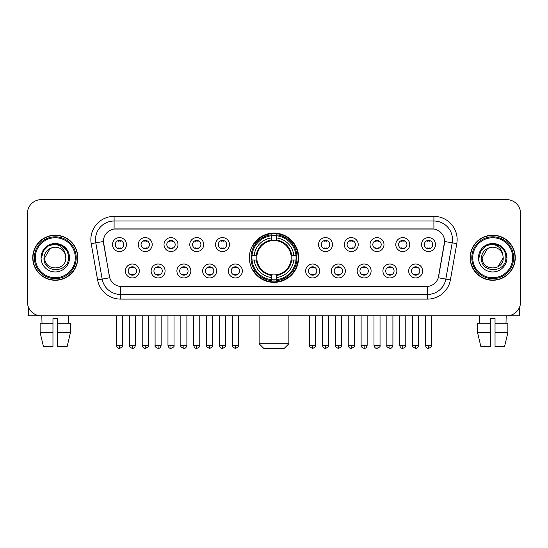 <?xml version="1.0" encoding="UTF-8"?>
<svg xmlns="http://www.w3.org/2000/svg" width="548" height="548" viewBox="0 0 548 548"><rect width="100%" height="100%" fill="white"/><g stroke="black" fill="none" stroke-linecap="round" stroke-linejoin="round"><path stroke-width="0.82" d="M249.361 257.731A24.639 24.639 0 0 0 274 282.364A24.639 24.639 0 0 0 298.639 257.731A24.639 24.639 0 0 0 274 233.092A24.639 24.639 0 0 0 249.361 257.731M165.085 270.979A6.973 6.973 0 0 1 158.112 277.952A6.973 6.973 0 0 1 151.138 270.979A6.973 6.973 0 0 1 158.112 264.006A6.973 6.973 0 0 1 165.085 270.979M153.933 270.979A4.185 4.185 0 0 0 158.112 275.165A4.185 4.185 0 0 0 162.297 270.979A4.185 4.185 0 0 0 158.112 266.794A4.185 4.185 0 0 0 153.933 270.979M190.841 270.979A6.973 6.973 0 0 1 183.868 277.952A6.973 6.973 0 0 1 176.894 270.979A6.973 6.973 0 0 1 183.868 264.006A6.973 6.973 0 0 1 190.841 270.979M179.682 270.979A4.185 4.185 0 0 0 183.868 275.165A4.185 4.185 0 0 0 188.053 270.979A4.185 4.185 0 0 0 183.868 266.794A4.185 4.185 0 0 0 179.682 270.979M216.59 270.979A6.973 6.973 0 0 1 209.617 277.952A6.973 6.973 0 0 1 202.644 270.979A6.973 6.973 0 0 1 209.617 264.006A6.973 6.973 0 0 1 216.59 270.979M205.438 270.979A4.185 4.185 0 0 0 209.617 275.165A4.185 4.185 0 0 0 213.802 270.979A4.185 4.185 0 0 0 209.617 266.794A4.185 4.185 0 0 0 205.438 270.979M242.346 270.979A6.973 6.973 0 0 1 235.373 277.952A6.973 6.973 0 0 1 228.4 270.979A6.973 6.973 0 0 1 235.373 264.006A6.973 6.973 0 0 1 242.346 270.979M231.188 270.979A4.185 4.185 0 0 0 235.373 275.165A4.185 4.185 0 0 0 239.558 270.979A4.185 4.185 0 0 0 235.373 266.794A4.185 4.185 0 0 0 231.188 270.979M319.6 270.979A6.973 6.973 0 0 1 312.627 277.952A6.973 6.973 0 0 1 305.654 270.979A6.973 6.973 0 0 1 312.627 264.006A6.973 6.973 0 0 1 319.6 270.979M308.442 270.979A4.185 4.185 0 0 0 312.627 275.165A4.185 4.185 0 0 0 316.812 270.979A4.185 4.185 0 0 0 312.627 266.794A4.185 4.185 0 0 0 308.442 270.979M345.356 270.979A6.973 6.973 0 0 1 338.383 277.952A6.973 6.973 0 0 1 331.41 270.979A6.973 6.973 0 0 1 338.383 264.006A6.973 6.973 0 0 1 345.356 270.979M334.198 270.979A4.185 4.185 0 0 0 338.383 275.165A4.185 4.185 0 0 0 342.562 270.979A4.185 4.185 0 0 0 338.383 266.794A4.185 4.185 0 0 0 334.198 270.979M371.106 270.979A6.973 6.973 0 0 1 364.132 277.952A6.973 6.973 0 0 1 357.159 270.979A6.973 6.973 0 0 1 364.132 264.006A6.973 6.973 0 0 1 371.106 270.979M359.947 270.979A4.185 4.185 0 0 0 364.132 275.165A4.185 4.185 0 0 0 368.318 270.979A4.185 4.185 0 0 0 364.132 266.794A4.185 4.185 0 0 0 359.947 270.979M396.862 270.979A6.973 6.973 0 0 1 389.888 277.952A6.973 6.973 0 0 1 382.915 270.979A6.973 6.973 0 0 1 389.888 264.006A6.973 6.973 0 0 1 396.862 270.979M385.703 270.979A4.185 4.185 0 0 0 389.888 275.165A4.185 4.185 0 0 0 394.067 270.979A4.185 4.185 0 0 0 389.888 266.794A4.185 4.185 0 0 0 385.703 270.979M422.611 270.979A6.973 6.973 0 0 1 415.637 277.952A6.973 6.973 0 0 1 408.664 270.979A6.973 6.973 0 0 1 415.637 264.006A6.973 6.973 0 0 1 422.611 270.979M411.452 270.979A4.185 4.185 0 0 0 415.637 275.165A4.185 4.185 0 0 0 419.823 270.979A4.185 4.185 0 0 0 415.637 266.794A4.185 4.185 0 0 0 411.452 270.979M139.336 270.979A6.973 6.973 0 0 1 132.363 277.952A6.973 6.973 0 0 1 125.389 270.979A6.973 6.973 0 0 1 132.363 264.006A6.973 6.973 0 0 1 139.336 270.979M128.177 270.979A4.185 4.185 0 0 0 132.363 275.165A4.185 4.185 0 0 0 136.548 270.979A4.185 4.185 0 0 0 132.363 266.794A4.185 4.185 0 0 0 128.177 270.979M152.214 244.572A6.973 6.973 0 0 1 145.241 251.546A6.973 6.973 0 0 1 138.267 244.572A6.973 6.973 0 0 1 145.241 237.606A6.973 6.973 0 0 1 152.214 244.572M141.055 244.572A4.185 4.185 0 0 0 145.241 248.758A4.185 4.185 0 0 0 149.419 244.572A4.185 4.185 0 0 0 145.241 240.394A4.185 4.185 0 0 0 141.055 244.572M177.963 244.572A6.973 6.973 0 0 1 170.99 251.546A6.973 6.973 0 0 1 164.016 244.572A6.973 6.973 0 0 1 170.99 237.606A6.973 6.973 0 0 1 177.963 244.572M166.804 244.572A4.185 4.185 0 0 0 170.99 248.758A4.185 4.185 0 0 0 175.175 244.572A4.185 4.185 0 0 0 170.99 240.394A4.185 4.185 0 0 0 166.804 244.572M203.712 244.572A6.973 6.973 0 0 1 196.746 251.546A6.973 6.973 0 0 1 189.772 244.572A6.973 6.973 0 0 1 196.746 237.606A6.973 6.973 0 0 1 203.712 244.572M192.56 244.572A4.185 4.185 0 0 0 196.746 248.758A4.185 4.185 0 0 0 200.924 244.572A4.185 4.185 0 0 0 196.746 240.394A4.185 4.185 0 0 0 192.56 244.572M229.468 244.572A6.973 6.973 0 0 1 222.495 251.546A6.973 6.973 0 0 1 215.522 244.572A6.973 6.973 0 0 1 222.495 237.606A6.973 6.973 0 0 1 229.468 244.572M218.31 244.572A4.185 4.185 0 0 0 222.495 248.758A4.185 4.185 0 0 0 226.68 244.572A4.185 4.185 0 0 0 222.495 240.394A4.185 4.185 0 0 0 218.31 244.572M332.478 244.572A6.973 6.973 0 0 1 325.505 251.546A6.973 6.973 0 0 1 318.532 244.572A6.973 6.973 0 0 1 325.505 237.606A6.973 6.973 0 0 1 332.478 244.572M321.32 244.572A4.185 4.185 0 0 0 325.505 248.758A4.185 4.185 0 0 0 329.691 244.572A4.185 4.185 0 0 0 325.505 240.394A4.185 4.185 0 0 0 321.32 244.572M358.228 244.572A6.973 6.973 0 0 1 351.254 251.546A6.973 6.973 0 0 1 344.288 244.572A6.973 6.973 0 0 1 351.254 237.606A6.973 6.973 0 0 1 358.228 244.572M347.076 244.572A4.185 4.185 0 0 0 351.254 248.758A4.185 4.185 0 0 0 355.44 244.572A4.185 4.185 0 0 0 351.254 240.394A4.185 4.185 0 0 0 347.076 244.572M383.984 244.572A6.973 6.973 0 0 1 377.01 251.546A6.973 6.973 0 0 1 370.037 244.572A6.973 6.973 0 0 1 377.01 237.606A6.973 6.973 0 0 1 383.984 244.572M372.825 244.572A4.185 4.185 0 0 0 377.01 248.758A4.185 4.185 0 0 0 381.196 244.572A4.185 4.185 0 0 0 377.01 240.394A4.185 4.185 0 0 0 372.825 244.572M409.733 244.572A6.973 6.973 0 0 1 402.759 251.546A6.973 6.973 0 0 1 395.786 244.572A6.973 6.973 0 0 1 402.759 237.606A6.973 6.973 0 0 1 409.733 244.572M398.581 244.572A4.185 4.185 0 0 0 402.759 248.758A4.185 4.185 0 0 0 406.945 244.572A4.185 4.185 0 0 0 402.759 240.394A4.185 4.185 0 0 0 398.581 244.572M435.489 244.572A6.973 6.973 0 0 1 428.515 251.546A6.973 6.973 0 0 1 421.542 244.572A6.973 6.973 0 0 1 428.515 237.606A6.973 6.973 0 0 1 435.489 244.572M424.33 244.572A4.185 4.185 0 0 0 428.515 248.758A4.185 4.185 0 0 0 432.701 244.572A4.185 4.185 0 0 0 428.515 240.394A4.185 4.185 0 0 0 424.33 244.572M126.458 244.572A6.973 6.973 0 0 1 119.485 251.546A6.973 6.973 0 0 1 112.511 244.572A6.973 6.973 0 0 1 119.485 237.606A6.973 6.973 0 0 1 126.458 244.572M115.299 244.572A4.185 4.185 0 0 0 119.485 248.758A4.185 4.185 0 0 0 123.67 244.572A4.185 4.185 0 0 0 119.485 240.394A4.185 4.185 0 0 0 115.299 244.572M97.599 279.898L91.208 243.641A23.242 23.242 0 0 1 114.094 216.357L433.906 216.357A23.242 23.242 0 0 1 456.792 243.641L450.401 279.898A23.242 23.242 0 0 1 427.515 299.098L120.485 299.098A23.242 23.242 0 0 1 97.599 279.898L109.716 277.761L103.593 243.641A12.549 12.549 0 0 1 115.95 228.913L432.05 228.913A12.549 12.549 0 0 1 444.407 243.641L438.667 276.178A12.549 12.549 0 0 1 426.31 286.549L121.69 286.549A12.549 12.549 0 0 1 109.333 276.178L103.401 241.49L95.784 242.833A18.591 18.591 0 0 1 114.094 221.008L433.906 221.008A18.591 18.591 0 0 1 452.216 242.833L445.825 279.09A18.591 18.591 0 0 1 427.515 294.454L120.485 294.454A18.591 18.591 0 0 1 102.175 279.09L95.784 242.833A18.591 18.591 0 0 1 95.503 239.599M251.573 260.053A22.543 22.543 0 0 1 251.573 255.409M32.743 257.731A22.543 22.543 0 0 0 55.293 280.275A22.543 22.543 0 0 0 77.837 257.731A22.543 22.543 0 0 0 55.293 235.188A22.543 22.543 0 0 0 32.743 257.731M470.163 257.731A22.543 22.543 0 0 0 492.707 280.275A22.543 22.543 0 0 0 515.257 257.731A22.543 22.543 0 0 0 492.707 235.188A22.543 22.543 0 0 0 470.163 257.731M114.094 216.357L114.094 229.05L433.906 229.05L433.906 216.357M103.401 241.463L103.538 239.599M426.31 286.549L121.69 286.549M456.792 243.641L444.599 241.49L438.284 277.761L450.401 279.898M438.667 276.178L438.592 276.576M109.408 276.576L109.333 276.178M520.6 213.569A13.947 13.947 0 0 0 506.653 199.623L41.347 199.623A13.947 13.947 0 0 0 27.4 213.569L27.4 301.893A13.947 13.947 0 0 0 41.347 315.833L506.653 315.833A13.947 13.947 0 0 0 520.6 301.893L520.6 213.569L520.6 301.893M27.4 213.569L27.4 301.893M506.653 199.623L41.347 199.623M41.347 315.833L506.653 315.833M28.332 306.901L28.332 315.833L82.255 315.833M40.127 323.272L40.127 332.568L43.429 346.514L40.127 332.568L40.127 323.272L52.964 323.272L52.964 318.628L57.615 318.628L57.615 323.272L70.452 323.272L70.452 332.568L67.151 346.514L70.452 332.568L57.615 332.568L57.615 323.272L57.615 346.514L67.151 346.514M68.774 315.833L68.569 323.272M52.964 323.272L52.964 346.514L43.429 346.514M40.127 332.568L52.964 332.568M41.812 315.833L42.011 323.272M75.282 257.731A19.988 19.988 0 0 0 55.293 237.743A19.988 19.988 0 0 0 35.305 257.731A19.988 19.988 0 0 0 55.293 277.72A19.988 19.988 0 0 0 75.282 257.731M76.206 257.731A20.92 20.92 0 0 0 55.293 236.811A20.92 20.92 0 0 0 34.373 257.731A20.92 20.92 0 0 0 55.293 278.651A20.92 20.92 0 0 0 76.206 257.731M77.604 257.731A22.31 22.31 0 0 0 55.293 235.421A22.31 22.31 0 0 0 32.976 257.731A22.31 22.31 0 0 0 55.293 280.042A22.31 22.31 0 0 0 77.604 257.731M65.418 254.936L65.794 257.731C66.438 271.281 44.141 271.281 44.785 257.731L50.039 248.634L52.683 247.552C47.477 248.97 44.587 252.361 44.004 257.731C42.888 273.712 68.911 273.301 68.438 257.731C68.521 253.32 66.883 249.676 63.534 246.785C60.486 244.559 57.095 243.689 53.362 244.168C60.232 244.709 64.246 248.299 65.418 254.936L65.794 257.731C66.438 271.281 44.141 271.281 44.785 257.731L50.039 248.634L52.683 247.552L50.039 248.634L44.785 257.731L50.039 248.634L52.683 247.552L50.039 248.634L44.785 257.731L50.039 248.634L52.683 247.552L50.039 248.634L44.785 257.731L50.039 248.634L52.683 247.552A10.508 10.508 0 0 1 65.418 254.936L65.794 257.731C66.438 271.281 44.141 271.281 44.785 257.731C44.141 271.281 66.438 271.281 65.794 257.731C66.438 271.281 44.141 271.281 44.785 257.731C44.141 271.281 66.438 271.281 65.794 257.731C66.438 271.281 44.141 271.281 44.785 257.731M41.066 257.731A14.227 14.227 0 0 0 55.293 271.952A14.227 14.227 0 0 0 69.514 257.731A14.227 14.227 0 0 0 55.293 243.504A14.227 14.227 0 0 0 41.066 257.731M53.362 244.168L48.443 245.867L43.422 250.881L41.593 257.731L43.422 250.881L48.443 245.867L55.293 244.031L62.143 245.867L67.157 250.881L68.993 257.731L67.157 250.881L62.143 245.867L55.293 244.031L48.443 245.867L43.422 250.881L41.593 257.731L43.422 250.881L48.443 245.867L55.293 244.031L62.143 245.867L67.157 250.881L68.993 257.731L67.157 250.881L62.143 245.867L55.293 244.031L48.443 245.867L43.422 250.881L41.593 257.731L43.422 250.881L48.443 245.867L55.293 244.031L62.143 245.867L67.157 250.881L68.993 257.731M284.227 348.377L263.773 348.377L259.122 343.726L288.878 343.726L284.227 348.377M291.043 260.053A17.2 17.2 0 0 0 276.322 240.688L276.322 240.688A17.2 17.2 0 0 0 256.957 260.053A17.2 17.2 0 0 0 291.043 260.053L291.728 260.053L291.043 260.053A17.2 17.2 0 0 1 276.322 274.774L276.322 277.583A19.988 19.988 0 0 0 293.851 260.053L296.941 260.053A23.057 23.057 0 0 1 276.322 280.672L276.322 279.733A22.125 22.125 0 0 0 296.002 260.053M252.046 260.053A22.078 22.078 0 0 1 252.046 255.409M276.322 235.77A22.078 22.078 0 0 0 271.678 235.77M295.954 255.409A22.078 22.078 0 0 1 295.954 260.053M296.941 255.409A23.057 23.057 0 0 0 276.322 234.791L276.322 235.729A22.125 22.125 0 0 1 296.002 255.409L296.941 255.409M251.059 260.053A23.057 23.057 0 0 0 271.678 280.672L271.678 279.733A22.125 22.125 0 0 1 251.998 260.053L251.059 260.053M296.002 255.409L293.851 255.409A19.988 19.988 0 0 0 276.322 237.88L276.322 235.729M276.322 279.733L276.322 277.583M251.998 260.053L254.149 260.053A19.988 19.988 0 0 0 271.678 277.583L271.678 279.733M276.322 237.88L276.322 240.003A17.879 17.879 0 0 1 291.728 255.409L293.851 255.409M293.851 260.053L291.728 260.053A17.879 17.879 0 0 1 276.322 275.459M271.678 277.583L271.678 274.774A17.2 17.2 0 0 1 256.957 260.053L254.149 260.053M291.043 255.409L291.728 255.409M276.322 279.686A22.078 22.078 0 0 1 271.678 279.686M271.678 234.791A23.057 23.057 0 0 0 251.059 255.409L251.998 255.409A22.125 22.125 0 0 1 271.678 235.729L271.678 234.791M271.678 235.729L271.678 237.88A19.988 19.988 0 0 0 254.149 255.409L251.998 255.409M271.678 240.661L271.678 237.88M254.149 255.409L256.272 255.409A17.879 17.879 0 0 1 271.678 240.003M271.678 274.774L271.678 275.459A17.879 17.879 0 0 1 256.272 260.053M254.662 245.182L253.34 245.182A24.174 24.174 0 0 1 298.174 257.731A24.174 24.174 0 0 1 253.34 270.28L254.662 270.28M118.094 248.518L118.094 247.86A3.569 3.569 0 0 0 120.882 247.86L120.882 248.518M120.882 240.634L120.882 241.291A3.569 3.569 0 0 0 118.094 241.291L118.094 240.634M143.843 248.518L143.843 247.86A3.569 3.569 0 0 0 146.631 247.86L146.631 248.518M146.631 240.634L146.631 241.291A3.569 3.569 0 0 0 143.843 241.291L143.843 240.634M169.599 248.518L169.599 247.86A3.569 3.569 0 0 0 172.387 247.86L172.387 248.518M172.387 240.634L172.387 241.291A3.569 3.569 0 0 0 169.599 241.291L169.599 240.634M195.348 248.518L195.348 247.86A3.569 3.569 0 0 0 198.136 247.86L198.136 248.518M198.136 240.634L198.136 241.291A3.569 3.569 0 0 0 195.348 241.291L195.348 240.634M221.097 248.518L221.097 247.86A3.569 3.569 0 0 0 223.892 247.86L223.892 248.518M223.892 240.634L223.892 241.291A3.569 3.569 0 0 0 221.097 241.291L221.097 240.634M324.108 248.518L324.108 247.86A3.569 3.569 0 0 0 326.903 247.86L326.903 248.518M326.903 240.634L326.903 241.291A3.569 3.569 0 0 0 324.108 241.291L324.108 240.634M349.864 248.518L349.864 247.86A3.569 3.569 0 0 0 352.652 247.86L352.652 248.518M352.652 240.634L352.652 241.291A3.569 3.569 0 0 0 349.864 241.291L349.864 240.634M375.613 248.518L375.613 247.86A3.569 3.569 0 0 0 378.401 247.86L378.401 248.518M378.401 240.634L378.401 241.291A3.569 3.569 0 0 0 375.613 241.291L375.613 240.634M401.369 248.518L401.369 247.86A3.569 3.569 0 0 0 404.157 247.86L404.157 248.518M404.157 240.634L404.157 241.291A3.569 3.569 0 0 0 401.369 241.291L401.369 240.634M427.118 248.518L427.118 247.86A3.569 3.569 0 0 0 429.906 247.86L429.906 248.518M429.906 240.634L429.906 241.291A3.569 3.569 0 0 0 427.118 241.291L427.118 240.634M130.965 274.925L130.965 274.26A3.569 3.569 0 0 0 133.753 274.26L133.753 274.925M133.753 267.034L133.753 267.698A3.569 3.569 0 0 0 130.965 267.698L130.965 267.034M156.721 274.925L156.721 274.26A3.569 3.569 0 0 0 159.509 274.26L159.509 274.925M159.509 267.034L159.509 267.698A3.569 3.569 0 0 0 156.721 267.698L156.721 267.034M182.47 274.925L182.47 274.26A3.569 3.569 0 0 0 185.258 274.26L185.258 274.925M185.258 267.034L185.258 267.698A3.569 3.569 0 0 0 182.47 267.698L182.47 267.034M208.226 274.925L208.226 274.26A3.569 3.569 0 0 0 211.014 274.26L211.014 274.925M211.014 267.034L211.014 267.698A3.569 3.569 0 0 0 208.226 267.698L208.226 267.034M233.975 274.925L233.975 274.26A3.569 3.569 0 0 0 236.763 274.26L236.763 274.925M236.763 267.034L236.763 267.698A3.569 3.569 0 0 0 233.975 267.698L233.975 267.034M311.237 274.925L311.237 274.26A3.569 3.569 0 0 0 314.025 274.26L314.025 274.925M314.025 267.034L314.025 267.698A3.569 3.569 0 0 0 311.237 267.698L311.237 267.034M336.986 274.925L336.986 274.26A3.569 3.569 0 0 0 339.774 274.26L339.774 274.925M339.774 267.034L339.774 267.698A3.569 3.569 0 0 0 336.986 267.698L336.986 267.034M362.742 274.925L362.742 274.26A3.569 3.569 0 0 0 365.53 274.26L365.53 274.925M365.53 267.034L365.53 267.698A3.569 3.569 0 0 0 362.742 267.698L362.742 267.034M388.491 274.925L388.491 274.26A3.569 3.569 0 0 0 391.279 274.26L391.279 274.925M391.279 267.034L391.279 267.698A3.569 3.569 0 0 0 388.491 267.698L388.491 267.034M414.247 274.925L414.247 274.26A3.569 3.569 0 0 0 417.035 274.26L417.035 274.925M417.035 267.034L417.035 267.698A3.569 3.569 0 0 0 414.247 267.698L414.247 267.034M519.668 306.901L519.668 315.833L465.745 315.833M490.385 323.272L490.385 332.568L477.548 332.568L480.849 346.514L477.548 332.568L477.548 323.272L490.385 323.272L490.385 318.628L495.036 318.628L495.036 323.272L507.873 323.272L507.873 332.568L504.571 346.514L507.873 332.568L495.036 332.568L495.036 323.272M506.188 315.833L505.989 323.272M490.385 332.568L490.385 346.514L480.849 346.514M504.571 346.514L495.036 346.514L495.036 332.568M479.226 315.833L479.432 323.272M512.695 257.731A19.988 19.988 0 0 0 492.707 237.743A19.988 19.988 0 0 0 472.719 257.731A19.988 19.988 0 0 0 492.707 277.72A19.988 19.988 0 0 0 512.695 257.731M513.627 257.731A20.92 20.92 0 0 0 492.707 236.811A20.92 20.92 0 0 0 471.794 257.731A20.92 20.92 0 0 0 492.707 278.651A20.92 20.92 0 0 0 513.627 257.731M515.024 257.731A22.31 22.31 0 0 0 492.707 235.421A22.31 22.31 0 0 0 470.396 257.731A22.31 22.31 0 0 0 492.707 280.042A22.31 22.31 0 0 0 515.024 257.731M487.46 248.634L482.206 257.731L487.46 248.634L490.104 247.552L487.46 248.634L482.206 257.731C481.562 271.281 503.859 271.281 503.215 257.731C503.859 271.281 481.562 271.281 482.206 257.731C481.562 271.281 503.859 271.281 503.215 257.731C503.859 271.281 481.562 271.281 482.206 257.731L487.46 248.634L490.104 247.552A10.508 10.508 0 0 1 502.838 254.936L503.215 257.731C503.859 271.281 481.562 271.281 482.206 257.731L487.46 248.634L490.104 247.552C484.898 248.97 482.007 252.361 481.425 257.731C480.301 273.712 506.331 273.301 505.859 257.731C505.941 253.32 504.304 249.676 500.954 246.785C497.899 244.559 494.508 243.689 490.775 244.168C497.646 244.709 501.667 248.299 502.838 254.936L503.215 257.731L497.961 266.828M482.206 257.731L487.46 248.634L490.104 247.552L487.46 248.634L482.206 257.731L487.46 248.634L490.104 247.552M478.486 257.731A14.227 14.227 0 0 0 492.707 271.952A14.227 14.227 0 0 0 506.934 257.731A14.227 14.227 0 0 0 492.707 243.504A14.227 14.227 0 0 0 478.486 257.731M479.007 257.731L480.843 250.881L485.857 245.867L492.707 244.031L499.557 245.867L504.578 250.881L506.407 257.731L504.578 250.881L499.557 245.867L492.707 244.031L485.857 245.867L480.843 250.881L479.007 257.731L480.843 250.881L485.857 245.867L492.707 244.031L499.557 245.867L504.578 250.881L506.407 257.731L504.578 250.881L499.557 245.867L492.707 244.031L485.857 245.867L480.843 250.881L479.007 257.731L480.843 250.881L485.857 245.867L492.707 244.031L499.557 245.867L504.578 250.881L506.407 257.731L504.578 250.881L499.557 245.867L492.707 244.031L485.857 245.867L480.843 250.881L479.007 257.731L480.843 250.881L485.857 245.867L492.707 244.031L499.557 245.867L504.578 250.881L506.407 257.731L504.578 250.881L499.557 245.867L492.707 244.031L485.857 245.867L480.843 250.881L479.007 257.731L480.843 250.881L485.857 245.867L490.775 244.168L485.857 245.867L480.843 250.881L479.007 257.731L480.843 250.881L485.857 245.867L492.707 244.031L499.557 245.867L504.578 250.881L506.407 257.731L504.578 250.881L499.557 245.867L492.707 244.031L485.857 245.867L480.843 250.881L479.007 257.731L480.843 250.881L485.857 245.867L492.707 244.031L499.557 245.867L504.578 250.881L506.407 257.731L504.578 250.881L499.557 245.867M427.515 286.494L427.515 299.098M120.485 299.098L120.485 286.494M91.208 243.641L95.784 242.833M271.678 279.898A22.29 22.29 0 0 0 276.322 279.898M296.167 260.053A22.29 22.29 0 0 0 296.167 255.409M276.322 235.565A22.29 22.29 0 0 0 271.678 235.565M119.485 345.356L116.464 345.356C116.991 347.507 117.998 348.514 119.485 348.377L119.485 345.356L122.505 345.356L122.505 315.833M145.241 345.356L142.22 345.356C142.747 347.507 143.754 348.514 145.241 348.377L145.241 345.356L148.261 345.356L148.261 315.833M170.99 345.356L167.969 345.356C168.496 347.507 169.503 348.514 170.99 348.377L170.99 345.356L174.011 345.356L174.011 315.833M196.746 345.356L193.718 345.356C194.245 347.507 195.259 348.514 196.746 348.377L196.746 345.356L199.767 345.356L199.767 315.833M222.495 345.356L219.474 345.356C220.001 347.507 221.008 348.514 222.495 348.377L222.495 345.356L225.516 345.356L225.516 315.833M325.505 345.356L322.484 345.356C323.012 347.507 324.019 348.514 325.505 348.377L325.505 345.356L328.526 345.356L328.526 315.833M351.254 345.356L348.233 345.356C348.761 347.507 349.768 348.514 351.254 348.377L351.254 345.356L354.282 345.356L354.282 315.833M377.01 345.356L373.989 345.356C374.517 347.507 375.524 348.514 377.01 348.377L377.01 345.356L380.031 345.356L380.031 315.833M402.759 345.356L399.739 345.356C400.266 347.507 401.273 348.514 402.759 348.377L402.759 345.356L405.78 345.356L405.78 315.833M428.515 345.356L425.495 345.356C426.022 347.507 427.029 348.514 428.515 348.377L428.515 345.356L431.536 345.356L431.536 315.833M132.363 345.356L129.342 345.356C128.725 346.322 129.732 347.329 132.363 348.377L132.363 345.356L135.383 345.356L135.383 315.833M158.112 345.356L155.091 345.356C154.481 346.322 155.488 347.329 158.112 348.377L158.112 345.356L161.133 345.356L161.133 315.833M183.868 345.356L180.847 345.356C180.23 346.322 181.237 347.329 183.868 348.377L183.868 345.356L186.889 345.356L186.889 315.833M209.617 345.356L206.596 345.356C205.986 346.322 206.993 347.329 209.617 348.377L209.617 345.356L212.638 345.356L212.638 315.833M235.373 345.356L232.352 345.356C231.736 346.322 232.742 347.329 235.373 348.377L235.373 345.356L238.394 345.356L238.394 315.833M312.627 345.356L309.606 345.356C308.997 346.322 310.004 347.329 312.627 348.377L312.627 345.356L315.648 345.356L315.648 315.833M338.383 345.356L335.362 345.356C334.746 346.322 335.753 347.329 338.383 348.377L338.383 345.356L341.404 345.356L341.404 315.833M364.132 345.356L361.111 345.356C360.502 346.322 361.509 347.329 364.132 348.377L364.132 345.356L367.153 345.356L367.153 315.833M389.888 345.356L386.867 345.356C386.251 346.322 387.258 347.329 389.888 348.377L389.888 345.356L392.909 345.356L392.909 315.833M415.637 345.356L412.617 345.356C412.007 346.322 413.014 347.329 415.637 348.377L415.637 345.356L418.658 345.356L418.658 315.833M288.878 315.833L288.878 343.726M259.122 315.833L259.122 343.726M116.464 345.356L116.464 315.833M122.505 345.356C123.122 346.322 122.115 347.329 119.485 348.377M142.22 345.356L142.22 315.833M148.261 345.356C148.871 346.322 147.864 347.329 145.241 348.377M167.969 345.356L167.969 315.833M174.011 345.356C174.627 346.322 173.62 347.329 170.99 348.377M193.718 345.356L193.718 315.833M199.767 345.356C200.376 346.322 199.369 347.329 196.746 348.377M219.474 345.356L219.474 315.833M225.516 345.356C226.132 346.322 225.125 347.329 222.495 348.377M322.484 345.356L322.484 315.833M328.526 345.356C329.143 346.322 328.136 347.329 325.505 348.377M348.233 345.356L348.233 315.833M354.282 345.356C354.892 346.322 353.885 347.329 351.254 348.377M373.989 345.356L373.989 315.833M380.031 345.356C380.641 346.322 379.634 347.329 377.01 348.377M399.739 345.356L399.739 315.833M405.78 345.356C406.397 346.322 405.39 347.329 402.759 348.377M425.495 345.356L425.495 315.833M431.536 345.356C432.146 346.322 431.139 347.329 428.515 348.377M129.342 345.356L129.342 315.833M135.383 345.356C134.856 347.507 133.849 348.514 132.363 348.377M155.091 345.356L155.091 315.833M161.133 345.356C160.605 347.507 159.598 348.514 158.112 348.377M180.847 345.356L180.847 315.833M186.889 345.356C186.361 347.507 185.354 348.514 183.868 348.377M206.596 345.356L206.596 315.833M212.638 345.356C213.254 346.322 212.247 347.329 209.617 348.377M232.352 345.356L232.352 315.833M238.394 345.356C239.003 346.322 237.996 347.329 235.373 348.377M309.606 345.356L309.606 315.833M315.648 345.356C316.264 346.322 315.258 347.329 312.627 348.377M335.362 345.356L335.362 315.833M341.404 345.356C342.014 346.322 341.007 347.329 338.383 348.377M361.111 345.356L361.111 315.833M367.153 345.356C366.626 347.507 365.619 348.514 364.132 348.377M386.867 345.356L386.867 315.833M392.909 345.356C392.382 347.507 391.375 348.514 389.888 348.377M412.617 345.356L412.617 315.833M418.658 345.356C418.131 347.507 417.124 348.514 415.637 348.377"/></g></svg>
